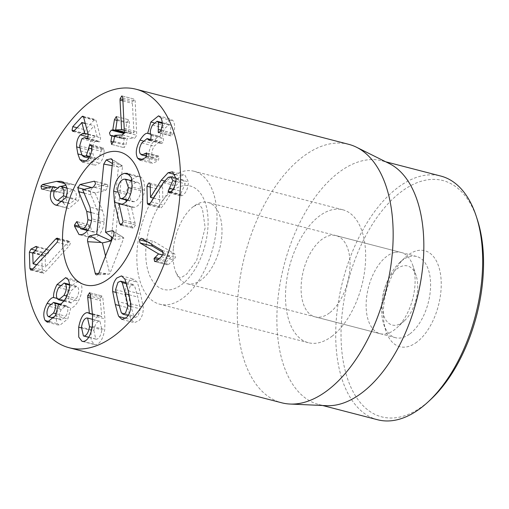 <?xml version="1.0" encoding="UTF-8"?>
<svg xmlns="http://www.w3.org/2000/svg" width="509" height="509" viewBox="0 0 509 509"><rect width="100%" height="100%" fill="white"/><g stroke="black" fill="none" stroke-linecap="round" stroke-linejoin="round"><path stroke-width="0.38" stroke-dasharray="2.54 1.91" d="M409.955 333.821A41.961 22.854 -75.5 0 0 430.347 290.524A41.961 22.854 -75.5 0 0 416.616 256.479A41.961 22.854 -75.5 0 0 399.73 262.491A41.961 22.854 -75.5 0 0 383.729 324.265A41.961 22.854 -75.5 0 0 395.576 337.715A41.961 22.854 -75.5 0 0 409.955 333.821M416.852 342.099A49.589 27.009 104.5 0 1 385.854 330.812A49.589 27.009 104.5 0 1 404.77 257.802A49.589 27.009 104.5 0 1 440.603 274.854A49.589 27.009 104.5 0 1 416.852 342.099M329.438 312.965A41.961 22.854 104.5 0 1 315.058 316.859A41.961 22.854 104.5 0 1 303.453 270.508A41.961 22.854 104.5 0 1 336.099 235.622A41.961 22.854 104.5 0 1 349.823 269.668A41.961 22.854 104.5 0 1 329.438 312.965M477.359 219.672A122.065 66.482 -75.5 0 0 401.06 191.88A122.065 66.482 -75.5 0 0 342.602 357.407A122.065 66.482 -75.5 0 0 430.811 399.387M66.73 194.075C65.432 198.421 66.17 201.488 68.925 203.282L69.962 203.689L75.746 199.07C77.024 194.737 76.28 191.683 73.506 189.902L72.463 189.488L66.73 194.075L54.342 190.869M56.537 200.075L68.925 203.282M66.31 196.627L75.746 199.07M66.94 188.196L73.506 189.902M62.69 181.955L75.078 185.161L73.481 184.544L68.823 184.602L65.922 185.257M60.666 186.434L56.365 187.395M56.27 187.414L54.889 187.726L53.356 189.31L54.253 192.3L41.865 189.093M51.791 186.924L54.889 187.726M42.578 189.106L54.966 192.319L65.527 189.812L63.708 193.458L63.052 201.901M42.196 189.138L54.966 192.319M56.327 187.433L65.527 189.812M56.2 187.566L65.553 189.984M54.291 191.021L63.708 193.458M58.032 205.553L68.83 208.556L78.462 200.578C80.74 193.452 79.614 188.311 75.078 185.161M63.243 202.665L67.175 207.92M66.075 197.371L78.462 200.578M91.658 146.916L104.046 150.123L103.072 147.871L102.01 148.348L98.727 158.814L96.093 159.972L94.534 158.604L92.988 154.125L92.059 149.067L94.203 142.011L96.844 140.853L98.829 141.966L99.942 141.521L100.591 137.754L96.067 120.569L95.266 119.38L94.337 119.825L85.168 129.859L84.418 133.466L85.302 134.662L86.307 134.172L94.267 125.888L97.066 136.527L96.424 136.297L92.708 138.092C89.998 141.12 88.776 145.129 89.03 150.117L90.246 157.128L92.307 162.823L95.056 165.298L99.859 163.128C102.958 159.349 104.351 155.016 104.046 150.123M91.442 145.612L102.01 148.348M91.69 148.857L101.189 151.319M79.671 145.86L92.059 149.067M87.128 138.664L98.002 141.483M74.085 130.788L84.418 133.466M81.612 122.548L85.315 123.566M88.114 134.211L97.066 136.527M88.133 134.281L97.009 136.584M88.267 136.946L92.708 138.092M79.888 147.75L89.03 150.117M87.472 159.921L99.859 163.128M122.453 134.974L134.84 138.187L136.743 135.248L135.178 101.1L134.23 99.128L132.467 102.016L132.404 103.391L133.962 132.862L128.064 133.148L129.56 122.796L128.682 119.768L126.824 122.93L125.208 132.874L124.018 133.345M124.444 128.548L136.832 131.755M122.79 97.893L135.178 101.1M122.014 95.934L134.401 99.147L122.166 96.004M122.955 100.947L132.404 103.391M124.489 130.259L133.988 132.722M124.489 130.406L133.962 132.862M128.026 133.142L124.33 132.187L128.064 133.148L127.944 132.741L115.556 129.534M117.172 119.59L129.56 122.796M116.529 116.58L128.917 119.787L116.733 116.676M117.045 120.398L126.824 122.93M122.141 134.993L121.848 136.157L122.771 138.772L124.075 138.709L124.19 139.116L123.299 144.62L124.145 147.648L126.035 144.486L127.18 138.556L134.84 138.187M110.383 135.566L122.771 138.772L110.16 135.534M124.113 138.715L114.468 136.215L124.075 138.709L124.19 139.116L114.41 136.584M113.469 142.075L123.299 144.62M111.547 144.422L123.935 147.629L111.757 144.441M113.647 141.279L126.035 144.486M145.568 157.618L157.955 160.825L158.611 159.839L159.043 156.339L158.655 156.04L146.268 152.834M146.656 153.133L159.043 156.339L154.068 158.14L152.611 156.95C151.173 154.208 151.688 150.607 154.163 146.166L159.451 141.788L161.55 143.595L163.211 142.272L163.504 138.505C162.104 136.081 162.575 132.664 164.903 128.262L169.446 124.482L170.757 125.538L170.636 135.604L171.081 135.967L158.693 132.754M140.223 153.743L152.611 156.95M141.776 142.953L154.163 146.166M149.951 140.128L160.92 142.972M150.823 139.065L163.211 142.272M151.116 135.292L163.504 138.505M152.522 125.055L164.903 128.262M162.263 123.337L170.757 125.538M160.284 131.519L172.672 134.732L173.283 133.383C175.109 128.713 175.096 124.565 173.257 120.938L170.922 119.055L163.236 125.252L160.042 136.603L147.635 133.39M159.253 132.652L170.636 135.604L172.672 134.732M160.869 117.725L173.257 120.938M154.017 122.866L163.236 125.252M150.569 134.013L160.112 136.488M150.607 134.16L160.042 136.603C158.274 135.992 155.716 138.238 152.382 143.341C148.412 150.855 147.629 156.887 150.04 161.448L152.522 163.453L157.955 160.825M143.112 140.942L152.382 143.341M143.118 159.654L150.04 161.448M151.218 201.876L163.605 205.082L175.751 185.791L180.612 180.549L183.202 180.001L185.2 183.8L180.53 194.374L181.312 195.901L182.839 195.265C186.23 192.593 188.107 188.126 188.457 181.872L184.856 175.058L180.491 175.929L173.664 183.367L162.874 200.584L162.606 187.656L161.868 186.179L160.939 186.37L159.349 189.456L159.692 206.361L160.469 207.863L161.283 207.736L163.605 205.082M148.895 204.523L161.283 207.736M175.923 181.395L185.2 183.8M172.984 189.214L181.866 191.511M169.815 192.536L182.203 195.742M170.451 192.052L182.839 195.265M176.069 178.659L188.457 181.872M164.432 180.975L173.664 183.367M153.584 198.116L162.956 200.54M153.546 198.173L162.874 200.584M149.799 203.797L159.692 206.361M163.383 252.629L170.948 257.102L166.424 261.811L167.276 264.839L154.889 261.626M162.708 254.971L170.948 257.102M162.657 255.054L170.916 257.191M159.164 258.566L167.168 260.64M157.987 259.622L166.424 261.811M155.143 261.658L167.041 264.744L168.74 264.298L173.62 259.914L175.529 257.242L174.721 253.826L154.055 241.61L153.667 241.457L151.707 242.952L151.478 244.199M156.352 261.092L168.74 264.298M162.333 250.619L174.721 253.826M141.667 238.403L154.055 241.61M130.508 304.802L133.708 315.949L135.349 317.4L137.964 316.235L140.319 308.899L137.799 297.027L134.586 285.842L132.944 284.391L130.329 285.555L127.969 292.891L130.508 304.802L118.12 301.589M121.32 312.742L133.708 315.949M130.826 306.437L140.319 308.899M126.327 283.704L134.586 285.842M115.581 289.685L127.969 292.891M115.963 292.401L125.074 294.762L127.714 307.767C129.719 315.618 130.908 319.607 131.29 319.741L134.427 322.687L139.046 320.6C142.075 317.266 143.462 312.742 143.22 307.029L140.586 294.062C138.575 286.173 137.379 282.171 137.004 282.05L133.867 279.11L129.241 281.191C126.219 284.525 124.826 289.048 125.074 294.762M125.71 318.297L131.29 319.741M130.832 303.822L143.22 307.029M124.616 278.843L137.004 282.05M58.198 239.605L68.091 242.169L45.46 266.996L45.123 255.925L47.655 254.15L49.437 250.956L48.686 249.62L43.329 252.318L41.763 255.391L42.26 271.583L43.08 273.231L44.13 272.983L46.287 270.985L69.459 245.535L70.579 242.723L69.79 241.342L68.091 242.169M58.032 238.727L68.836 241.52M36.743 264.648L45.575 266.932M36.68 264.725L45.46 266.996M32.633 269.096L42.26 271.583M33.899 267.779L46.287 270.985M57.072 242.329L69.459 245.535M58.198 239.516L70.579 242.723M61.303 309.453C59.229 313.417 58.821 316.655 60.087 319.175L61.245 320.046L65.903 316.248C67.99 312.284 68.403 309.039 67.156 306.513L65.966 305.604L61.303 309.453L48.915 306.246M47.7 315.968L60.087 319.175M56.359 313.773L65.903 316.248M59.349 304.49L67.156 306.513M59.388 304.477L67.137 306.488M69.676 301.939L71.075 303.008L76.414 298.548C78.901 293.846 79.391 290.073 77.883 287.235L76.535 286.217L71.12 290.728C68.664 295.392 68.181 299.127 69.676 301.939L57.288 298.732M66.864 296.079L76.414 298.548M69.555 285.078L77.883 287.235M58.732 287.521L71.12 290.728M57.053 298.312L65.909 300.736C64.045 300.749 61.92 302.709 59.528 306.622C55.895 313.385 55.239 319.086 57.549 323.718L59.699 325.404L67.805 318.85L70.834 307.805C73.092 307.881 75.606 305.616 78.367 301.01C82.293 293.369 82.973 287.267 80.422 282.692L78.03 280.847L69.409 287.782C66.857 292.694 65.712 296.976 65.973 300.622M60.132 285.377L69.409 287.782M57.129 298.465L65.909 300.736M50.283 304.223L59.528 306.622M49.984 321.758L57.549 323.718M55.417 315.644L67.805 318.85M58.382 304.713L70.77 307.92M58.446 304.592L70.834 307.805M65.979 297.803L78.367 301.01M68.034 279.486L80.422 282.692M93.866 330.468L95.8 339.153L96.506 339.217C99.102 338.689 100.903 335.565 101.902 329.857L99.987 321.262L99.274 321.192C96.672 321.694 94.871 324.787 93.866 330.468L81.478 327.262M88.77 337.212L96.506 339.217M92.186 327.338L101.902 329.857M86.886 317.985L99.274 321.192M100.133 298.751L101.775 316.573L99.573 315.784C95.66 316.477 92.829 321.351 91.079 330.405L91.13 340.305L94.445 344.561L95.667 344.669C99.949 344.059 102.971 339.032 104.739 329.597L104.937 318.844L102.793 297.587L101.825 295.971L100.133 298.751L90.596 296.276M92.396 314.142L101.775 316.573M92.415 314.32L101.673 316.719M88.82 312.997L99.573 315.784M81.389 327.898L91.079 330.405M83.279 341.463L95.667 344.669M92.352 326.384L104.739 329.597M90.405 294.38L102.793 297.587M89.648 292.777L102.035 295.99L89.838 292.866M331.893 336.328A68.658 37.392 -75.5 0 0 365.258 265.488A68.658 37.392 -75.5 0 0 342.792 209.772A68.658 37.392 -75.5 0 0 289.379 266.862A68.658 37.392 -75.5 0 0 308.359 342.71A68.658 37.392 -75.5 0 0 331.893 336.328M377.627 419.76A125.876 68.556 104.5 0 1 336.449 317.616A125.876 68.556 104.5 0 1 397.618 187.738A125.876 68.556 104.5 0 1 440.756 176.044M326.593 405.679A125.876 68.556 104.5 0 1 318.787 404.515A125.876 68.556 104.5 0 1 283.984 265.469A125.876 68.556 104.5 0 1 381.915 160.799A125.876 68.556 104.5 0 1 389.309 163.574M348.703 144.321A133.504 72.711 -75.5 0 0 302.944 156.721A133.504 72.711 -75.5 0 0 238.072 294.476A133.504 72.711 -75.5 0 0 281.751 402.804M86.944 230.412L86.899 228.242L89.069 224.895L90.551 226.957L91.76 231.067L93.134 232.015L94.75 232.009C97.836 230.971 99.681 227.937 100.298 222.91L99.096 214.607L90.984 194.852L90.284 190.92L92.383 187.732L106.406 184.474L107.641 184.977L107.933 186.962L105.821 190.296L95.068 192.936L102.392 210.325L103.995 215.759L104.122 221.975C103.066 230.59 99.789 235.864 94.286 237.805L91.448 237.824L90.182 237.264L87.764 234.064L87.039 231.213M77.489 221.892L89.495 224.895L77.107 221.682M90.551 226.957L78.163 223.75M94.75 232.009L87.815 230.214M100.298 222.91L91.486 220.626M90.984 194.852L84.087 193.064M92.383 187.732L91.569 187.522M107.933 186.962L95.546 183.749M95.088 192.79L82.7 189.583M95.068 192.936L82.681 189.73M102.392 210.325L90.004 207.118M94.286 237.805L81.898 234.598M86.874 229.355L79.048 227.326M131.933 179.492L136.826 176.585L139.72 176.553L141.387 177.355L144.149 181.987L144.55 190.213C143.086 200.037 139.727 205.751 134.465 207.354L131.405 207.055L135.483 224.997L123.095 221.79M135.349 223.203L122.962 219.99M131.405 207.055L119.017 203.842M131.507 206.883L121.384 204.262M144.55 190.213L132.162 187.007M129.852 193.337L130.635 199.954L132.639 201.704L134.312 201.698C137.844 200.546 139.988 196.913 140.764 190.805L139.962 184.169L137.945 182.4L136.24 182.407C132.754 183.571 130.622 187.217 129.852 193.337L117.464 190.131M134.312 201.698L127.664 199.98M140.764 190.805L131.971 188.527M125.984 199.98L126.022 194.323L128.083 185.651L130.959 180.593M126.022 194.323L117.356 192.078M135.483 224.997L133.466 228.267L131.946 226.887L126.168 201.729M126.862 205.458L121.925 204.179M121.078 225.054L133.466 228.267L120.557 225.061M136.24 182.407L123.852 179.193M112.171 165.616L118.457 167.022L111.471 237.003M112.381 163.523L117.496 166.577M98.542 273.524L108.901 274.122L109.785 273.778L123.833 237.938L115.155 239.955L122.535 166.074L118.457 167.022M105.535 256.014L109.785 273.778M99.096 272.436L108.901 274.122L96.748 274.854M113.494 235.712L123.293 237.398L123.833 237.938M113.653 231.633L123.293 237.398L113.03 230.857M112.623 237.932L115.155 239.955M112.527 162.053L122.535 166.074M112.254 159.794L121.893 165.559L111.624 159.018M402.854 265.94A30.515 16.619 -75.5 0 0 382.106 305.782A30.515 16.619 -75.5 0 0 404.534 320.664A30.515 16.619 -75.5 0 0 416.171 275.738A30.515 16.619 -75.5 0 0 402.854 265.94M394.672 252.451A41.961 22.854 -75.5 0 0 367.25 293.031A41.961 22.854 -75.5 0 0 380.089 333.707A41.961 22.854 -75.5 0 0 396.975 327.694A41.961 22.854 -75.5 0 0 412.977 265.921A41.961 22.854 -75.5 0 0 401.137 252.47A41.961 22.854 -75.5 0 0 394.672 252.451M173.353 248.685A41.961 22.854 -75.5 0 0 176.216 273.085A41.961 22.854 -75.5 0 0 186.988 283.685A41.961 22.854 -75.5 0 0 219.633 248.799A41.961 22.854 -75.5 0 0 208.028 202.448A41.961 22.854 -75.5 0 0 201.57 202.436A41.961 22.854 -75.5 0 0 193.465 206.489A41.961 22.854 -75.5 0 0 173.353 248.685M216.459 228.547A68.658 37.392 104.5 0 1 159.711 304.204A68.658 37.392 104.5 0 1 140.726 228.363A68.658 37.392 104.5 0 1 194.145 171.272A68.658 37.392 104.5 0 1 216.459 228.547M64.681 183.533L68.823 184.602M47.795 187.872L53.356 189.31M91.499 145.816L103.887 149.022M89.781 156.498L98.727 158.814M82.146 155.391L94.534 158.604M80.6 150.912L92.988 154.125M81.815 138.804L94.203 142.011M87.554 138.308L99.942 141.521M88.203 134.548L100.591 137.754M83.68 117.363L96.067 120.569M83.584 117.045L94.337 119.825M76.884 127.714L85.168 129.859M73.92 130.966L86.307 134.172M81.924 154.971L90.246 157.128M86.066 161.207L92.307 162.823M124.355 132.041L136.743 135.248M122.879 99.529L132.467 102.016M124.234 132.62L125.208 132.874M124.107 133.084L124.928 133.301M114.544 135.776L126.932 138.982M114.799 135.349L127.18 138.556M146.223 156.632L158.611 159.839M146.916 154.055L157.249 156.734M149.767 140.255L161.054 143.182M151.237 135.477L163.624 138.683M160.92 130.113L170.776 132.664M160.895 130.17L173.283 133.383M163.364 182.585L175.751 185.791M168.224 177.336L180.612 180.549M170.712 191.829L180.53 194.374M175.331 174.593L180.491 175.929M150.225 184.449L162.606 187.656M150.276 187.108L159.349 189.456M161.232 256.708L173.62 259.914M163.141 254.036L175.529 257.242M147.534 241.87L151.707 242.952M129.159 294.787L137.799 297.027M119.112 305.54L127.714 307.767M128.198 290.849L140.586 294.062M32.735 252.712L45.123 255.925M33.002 252.254L45.39 255.461M35.267 250.943L47.655 254.15M36.972 247.164L47.522 249.9M35.967 250.415L43.329 252.318M32.748 253.049L41.763 255.391M31.743 269.776L44.13 272.983M90.78 298.083L100.076 300.488M92.549 315.637L104.937 318.844M86.899 228.242L78.558 226.079M99.096 214.607L91.626 212.673M90.284 190.92L83.979 189.284M106.406 184.474L95.1 181.541M105.821 190.296L93.433 187.083M104.122 221.975L91.735 218.768M134.465 207.354L122.077 204.147M136.826 176.585L129.674 174.733M131.946 226.887L122.135 224.342M146.178 244.88A53.4 29.083 104.5 0 1 196.773 189.373A53.4 29.083 104.5 0 1 187.827 278.951A53.4 29.083 104.5 0 1 146.178 244.88M383.729 324.265L385.854 330.812M399.73 262.491L404.77 257.802M416.616 256.479L336.099 235.622M395.576 337.715L315.058 316.859M69.962 203.689L63.708 202.073M72.463 189.488L66.914 188.05M61.093 181.338L73.481 184.544M56.442 205.35L68.83 208.556M90.685 144.658L103.072 147.871M88.859 158.102L96.093 159.972M87.446 138.423L96.844 140.853M86.441 138.76L98.829 141.966M82.878 116.167L95.266 119.38M72.914 131.456L85.302 134.662M85.264 123.388L94.14 125.685M84.036 133.091L96.424 136.297M82.668 162.091L95.056 165.298M146.465 156.168L154.068 158.14M150.543 139.485L159.451 141.788M149.162 140.389L161.55 143.595M162.263 122.618L169.446 124.482M158.534 115.848L170.922 119.055M140.134 160.246L152.522 163.453M176.044 178.144L183.202 180.001M168.924 192.695L181.312 195.901M172.468 171.851L184.856 175.058M149.481 182.973L161.868 186.179M148.081 204.656L160.469 207.863M141.286 238.25L153.667 241.457M135.349 317.4L128.128 315.529M132.944 284.391L126.003 282.59M122.039 319.474L134.427 322.687M121.479 275.897L133.867 279.11M36.298 246.407L48.686 249.62M30.693 270.018L43.08 273.231M57.402 238.129L69.79 241.342M61.245 320.046L53.846 318.131M65.966 305.604L60.285 304.134M71.075 303.008L63.778 301.118M76.535 286.217L69.523 284.404M47.312 322.191L59.699 325.404M65.642 277.64L78.03 280.847M95.8 339.153L88.706 337.314M99.987 321.262L92.778 319.391M88.076 312.641L100.464 315.847M82.057 341.354L94.445 344.561M342.792 209.772L194.145 171.272M308.359 342.71L159.711 304.204M318.787 404.515L322.604 405.501M381.915 160.799L385.727 161.792M93.134 232.015L87.554 230.571M107.024 184.462L94.636 181.255M91.448 237.824L79.06 234.617M132.48 207.392L120.092 204.179M127.384 200.342L132.639 201.704M139.72 176.553L127.333 173.346M132.162 180.905L137.945 182.4M416.171 275.738L412.977 265.921M404.534 320.664L396.975 327.694M401.137 252.47L208.028 202.448M380.089 333.707L186.988 283.685M193.465 206.489L198.936 204.039L202.41 208.792L205.191 227.727L196.62 260.519L186.568 274.243L181.121 277.685L179.69 277.857L176.216 273.085"/><path stroke-width="0.76" d="M428.292 401.728L430.811 399.387A122.065 66.482 -75.5 0 0 477.359 219.672L476.297 216.401A125.876 68.556 104.5 0 1 428.292 401.728A125.876 68.556 104.5 0 1 420.771 408.065A125.876 68.556 104.5 0 1 377.627 419.76L322.604 405.501M63.358 195.863C64.637 191.53 63.892 188.476 61.118 186.688L60.075 186.275L54.342 190.869C53.044 195.214 53.782 198.281 56.537 200.075L57.574 200.482L63.358 195.863L66.31 196.627M61.118 186.688L66.94 188.196M54.787 204.707C50.467 201.596 49.309 196.773 51.32 190.251L53.14 186.606L42.578 189.106L41.579 188.979L40.968 186.103L42.502 184.519L56.435 181.395L61.093 181.338L62.69 181.955C67.226 185.098 68.352 190.239 66.075 197.371L56.442 205.35L54.787 204.707L58.032 205.553M65.922 185.257L60.666 186.434M42.502 184.519L51.791 186.924M41.865 189.093L42.196 189.138M53.14 186.606L56.327 187.433M53.165 186.778L56.2 187.566M51.32 190.251L54.291 191.021M63.052 201.901L63.243 202.665M76.643 146.91C76.388 141.916 77.61 137.907 80.32 134.885L84.036 133.091L84.679 133.32L81.879 122.682L73.92 130.966L72.914 131.456L72.03 130.253L72.781 126.652L81.949 116.618L82.878 116.167L83.68 117.363L88.203 134.548L87.554 138.308L86.441 138.76L84.456 137.646L81.815 138.804L79.671 145.86L80.6 150.912L82.146 155.391L83.705 156.766L86.339 155.608L89.622 145.141L90.685 144.658L91.658 146.916C91.964 151.803 90.57 156.142 87.472 159.921L82.668 162.091L79.919 159.616L77.858 153.922L76.643 146.91L79.888 147.75M89.622 145.141L91.442 145.612M88.801 148.106L91.69 148.857M85.614 138.27L87.128 138.664M72.03 130.253L74.085 130.788M85.315 123.566L81.612 122.548M84.679 133.32L88.114 134.211M84.621 133.377L88.133 134.281M80.32 134.885L88.267 136.946M111.757 144.441L110.911 141.413L111.802 135.909L111.687 135.502L110.383 135.566L109.467 132.944L111.236 130.158L112.54 130.094L112.82 129.668L114.436 119.723L116.294 116.561L117.172 119.59L115.677 129.941L121.575 129.649L120.016 100.184L120.079 98.803L121.842 95.921L122.79 97.893L124.355 132.041L122.453 134.974L114.799 135.349L113.647 141.279L111.547 144.422M120.016 100.184L122.955 100.947M121.6 129.515L124.489 130.259M121.575 129.649L124.489 130.406M115.556 129.534L115.677 129.941L124.33 132.181L115.638 129.935M114.436 119.723L117.045 120.398M124.018 133.345L122.141 134.993M111.236 130.158L123.623 133.364M114.41 136.584L111.802 135.909L111.687 135.502M110.911 141.413L113.469 142.075M137.653 158.235C135.241 153.68 136.024 147.648 139.994 140.134C143.328 135.031 145.886 132.779 147.655 133.396L150.849 122.045L158.534 115.848L160.869 117.725C162.708 121.358 162.721 125.507 160.895 130.17L160.284 131.519L158.248 132.397L158.369 122.325L157.058 121.269L152.522 125.055C150.187 129.458 149.716 132.868 151.116 135.292L150.823 139.065L149.162 140.389L147.063 138.582L141.776 142.953C139.301 147.4 138.785 150.995 140.223 153.743L141.68 154.933L146.656 153.133L146.223 156.632L145.568 157.618L140.134 160.246L137.653 158.235L143.118 159.654M146.268 152.834L146.656 153.133M148.533 139.759L149.951 140.128M158.369 122.325L162.263 123.337M158.693 132.754L158.248 132.397L159.253 132.652M150.849 122.045L154.017 122.866M147.725 133.282L150.569 134.013M147.635 133.39L150.607 134.16M139.994 140.134L143.112 140.942M161.277 180.161L168.104 172.723L172.468 171.851L176.069 178.659C175.72 184.92 173.843 189.38 170.451 192.052L168.924 192.695L168.142 191.161L172.812 180.593L170.814 176.788L168.224 177.336L163.364 182.585L151.218 201.876L148.895 204.523L148.081 204.656L147.305 203.148L146.961 186.249L148.552 183.164L149.481 182.973L150.225 184.449L150.486 197.377L161.277 180.161L164.432 180.975M172.812 180.593L175.923 181.395M169.478 188.305L172.984 189.214M150.569 197.333L153.584 198.116M150.486 197.377L153.546 198.173M147.305 203.148L149.799 203.797M140.064 242.958L139.326 239.739L141.286 238.25L162.333 250.619L163.141 254.036L161.232 256.708L156.352 261.092L154.66 261.531L154.036 258.597L158.56 253.896L140.064 242.958L152.452 246.165L163.383 252.629M158.56 253.896L162.708 254.971M158.528 253.985L162.657 255.054M154.781 257.433L159.164 258.566M154.036 258.597L157.987 259.622M151.478 244.199L152.452 246.165M127.937 305.693L125.411 293.82L122.198 282.635L120.557 281.184L117.942 282.349L115.581 289.685L118.12 301.589L121.32 312.742L122.962 314.193L125.577 313.029L127.937 305.693L130.826 306.437M122.198 282.635L126.327 283.704M112.686 291.555C112.438 285.842 113.831 281.312 116.86 277.984L121.479 275.897L124.616 278.843C124.991 278.957 126.187 282.959 128.198 290.849L130.832 303.822C131.074 309.536 129.687 314.059 126.658 317.393L122.039 319.474L118.902 316.534C118.521 316.401 117.331 312.411 115.333 304.56L112.686 291.555L115.963 292.401M118.902 316.534L125.71 318.297M55.71 238.963L57.402 238.129L58.198 239.516L57.072 242.329L33.899 267.779L31.743 269.776L30.693 270.018L29.872 268.377L29.376 252.178L30.941 249.111L36.298 246.407L37.049 247.749L35.267 250.943L32.735 252.712L33.072 263.789L55.71 238.963L58.198 239.605M56.448 238.314L58.032 238.727M33.187 263.726L36.743 264.648M33.072 263.789L36.68 264.725M29.872 268.377L32.633 269.096M53.515 313.041C55.602 309.071 56.015 305.826 54.768 303.3L53.579 302.397L48.915 306.246C46.841 310.204 46.434 313.449 47.7 315.968L48.858 316.84L53.515 313.041L56.359 313.773M54.768 303.3L59.349 304.49M54.749 303.275L59.388 304.477M64.026 295.341C66.514 290.633 67.003 286.866 65.496 284.028L64.147 283.01L58.732 287.521C56.276 292.185 55.793 295.92 57.288 298.732L58.688 299.795L64.026 295.341L66.864 296.079M65.496 284.028L69.555 285.078M53.591 297.415C53.324 293.769 54.469 289.487 57.021 284.569L65.642 277.64L68.034 279.486C70.586 284.054 69.905 290.162 65.979 297.803C63.218 302.41 60.705 304.675 58.446 304.592L55.417 315.644L47.312 322.191L45.161 320.511C42.851 315.879 43.507 310.178 47.14 303.409C49.532 299.502 51.657 297.542 53.521 297.53L57.053 298.312M57.021 284.569L60.132 285.377M53.521 297.53L57.129 298.465M47.14 303.409L50.283 304.223M45.161 320.511L49.984 321.758M84.119 336.01C86.715 335.476 88.515 332.358 89.514 326.644L87.599 318.055L86.886 317.985C84.284 318.488 82.483 321.58 81.478 327.262L83.412 335.946L88.77 337.212M89.514 326.644L92.186 327.338M89.838 292.866L89.438 292.764L90.405 294.38L92.549 315.637L92.352 326.384C90.583 335.819 87.561 340.845 83.279 341.463L82.057 341.354L78.742 337.098L78.691 327.198C80.441 318.144 83.272 313.27 87.185 312.571L89.387 313.366L87.688 297.281L87.745 295.538L89.648 292.777M89.387 313.366L92.396 314.142M89.285 313.512L92.415 314.32M87.185 312.571L88.82 312.997M78.691 327.198L81.389 327.898M90.322 101.647A133.504 72.711 104.5 0 1 136.081 89.24A133.504 72.711 104.5 0 1 172.99 236.717A133.504 72.711 104.5 0 1 69.122 347.73A133.504 72.711 104.5 0 1 25.45 239.395A133.504 72.711 104.5 0 1 90.322 101.647M108.92 278.576A68.658 37.392 104.5 0 1 85.385 284.951A68.658 37.392 104.5 0 1 66.399 209.11A68.658 37.392 104.5 0 1 119.819 152.019A68.658 37.392 104.5 0 1 142.278 207.729A68.658 37.392 104.5 0 1 108.92 278.576M385.727 161.792L440.756 176.044A125.876 68.556 104.5 0 1 476.297 216.401M356.542 147.254L389.309 163.574A125.876 68.556 104.5 0 1 422.375 269.942A125.876 68.556 104.5 0 1 361.931 392.821A125.876 68.556 104.5 0 1 326.593 405.679L290.028 404.038A133.504 72.711 -75.5 0 0 327.503 390.397A133.504 72.711 -75.5 0 0 391.612 260.067A133.504 72.711 -75.5 0 0 356.542 147.254A133.504 72.711 -75.5 0 0 348.703 144.321L136.081 89.24M69.122 347.73L281.751 402.804A133.504 72.711 -75.5 0 0 290.028 404.038M87.039 231.213L86.944 230.412M79.048 227.326L74.486 226.149L74.511 225.035L76.681 221.682L77.107 221.682M77.489 221.892L76.681 221.682L80.746 228.808L82.363 228.802C85.448 227.765 87.293 224.73 87.911 219.703L86.708 211.4L78.596 191.645L77.896 187.706L79.996 184.519L94.019 181.261L94.636 181.255L95.546 183.749L93.433 187.083L82.681 189.73L90.004 207.118L91.735 218.768C90.678 227.383 87.402 232.658 81.898 234.598L79.06 234.617L74.486 226.149M87.815 230.214L82.363 228.802M91.486 220.626L87.911 219.703M84.087 193.064L78.596 191.645M91.569 187.522L79.996 184.519M121.384 204.262L119.017 203.842L123.095 221.79L121.078 225.054L120.557 225.061M117.356 192.078L113.641 191.117C115.079 180.911 118.673 175.001 124.438 173.372L127.333 173.346L131.367 177.539L132.162 187.007C130.698 196.83 127.339 202.544 122.077 204.147L120.092 204.179L119.119 203.676M117.464 190.131L120.251 198.497L121.931 198.491C125.456 197.333 127.6 193.7 128.376 187.592L125.558 179.193L123.852 179.193C120.366 180.358 118.234 184.003 117.464 190.131M127.664 199.98L121.931 198.491M131.971 188.527L128.376 187.592M130.959 180.593L131.933 179.492M126.168 201.729L125.984 199.98M121.925 204.179L114.474 202.251L113.641 191.117M121.078 225.054L119.558 223.674L114.474 202.251M103.747 164.095L106.311 159.89L110.701 158.872A3.817 2.081 104.5 0 1 111.624 159.018A3.817 2.081 104.5 0 1 112.527 162.053L105.516 232.238L112.107 230.711A3.817 2.081 104.5 0 1 113.03 230.857A3.817 2.081 104.5 0 1 113.494 235.712L99.096 272.436A3.817 2.081 104.5 0 1 96.748 274.854A3.817 2.081 104.5 0 1 95.234 273.333L87.669 241.711A3.817 2.081 104.5 0 1 90.144 235.813L96.735 234.28L103.747 164.095L112.171 165.616M106.311 159.89L112.381 163.523M96.735 234.28L111.077 240.903L102.398 242.92L105.535 256.014M111.471 237.003L111.077 240.903M87.669 241.711L101.336 242.5L102.398 242.92M95.234 273.333L98.542 273.524M112.107 230.711L113.653 231.633M105.516 232.238L112.623 237.932M110.701 158.872L112.254 159.794M142.132 209.301A68.658 37.392 104.5 0 1 85.385 284.951A68.658 37.392 104.5 0 1 66.399 209.11A68.658 37.392 104.5 0 1 119.819 152.019A68.658 37.392 104.5 0 1 142.132 209.301M56.435 181.395L64.681 183.533M40.968 186.103L47.795 187.872M86.339 155.608L89.781 156.498M81.949 116.618L83.584 117.045M72.781 126.652L76.884 127.714M77.858 153.922L81.924 154.971M79.919 159.616L86.066 161.207M120.079 98.803L122.879 99.529M112.82 129.668L124.234 132.62M112.54 130.094L124.107 133.084M111.757 135.521L114.468 136.221L111.725 135.502M144.861 153.521L146.916 154.055M148.666 139.975L149.767 140.255M158.388 129.458L160.92 130.113M168.142 191.161L170.712 191.829M168.104 172.723L175.331 174.593M146.961 186.249L150.276 187.108M139.326 239.739L147.534 241.87M125.411 293.82L129.159 294.787M115.333 304.56L119.112 305.54M35.134 246.687L36.972 247.164M30.941 249.111L35.967 250.415M29.376 252.178L32.748 253.049M87.688 297.281L90.78 298.083M87.745 295.538L90.596 296.276M78.558 226.079L74.511 225.035M91.626 212.673L86.708 211.4M83.979 189.284L77.896 187.706M95.1 181.541L94.019 181.261M129.674 174.733L124.438 173.372M122.135 224.342L119.558 223.674M90.144 235.813L101.336 242.5M63.708 202.073L57.574 200.482M66.914 188.05L60.075 186.275M83.705 156.766L88.859 158.102M84.456 137.646L87.446 138.423M81.752 122.478L85.264 123.388M141.68 154.933L146.465 156.168M147.063 138.582L150.543 139.485M157.058 121.269L162.263 122.618M170.814 176.788L176.044 178.144M128.128 315.529L122.962 314.193M126.003 282.59L120.557 281.184M53.846 318.131L48.858 316.84M60.285 304.134L53.579 302.397M63.778 301.118L58.688 299.795M69.523 284.404L64.147 283.01M88.706 337.314L83.412 335.946M92.778 319.391L87.599 318.055M87.554 230.571L80.746 228.808M120.251 198.497L127.384 200.342M125.558 179.193L132.162 180.905"/></g></svg>
